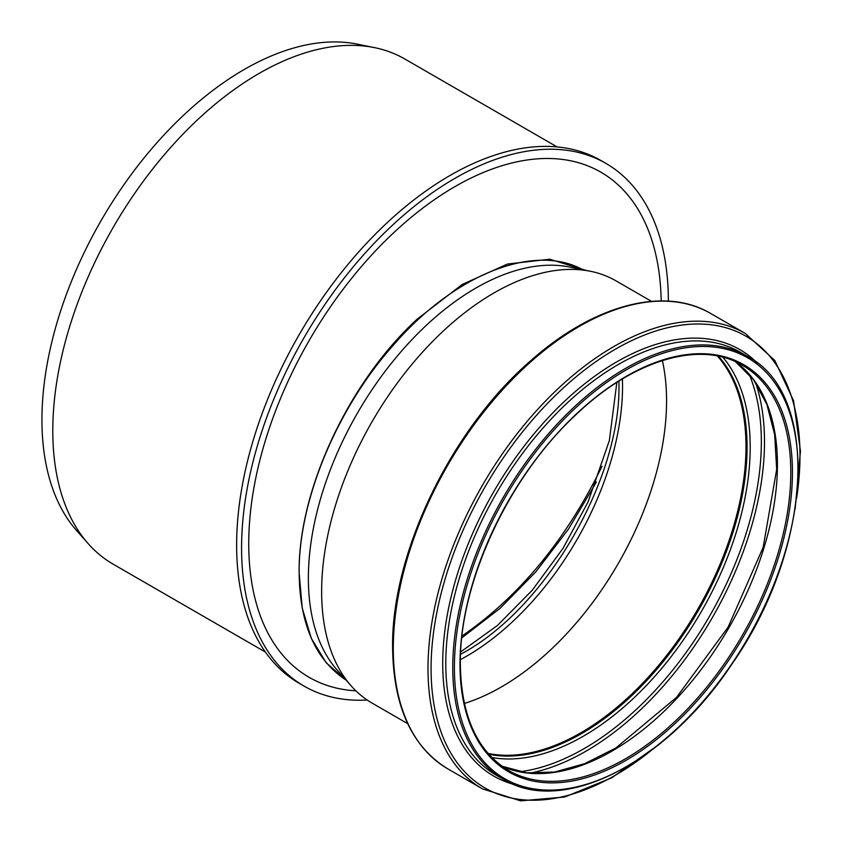<?xml version="1.0" encoding="UTF-8"?>
<svg xmlns="http://www.w3.org/2000/svg" width="843" height="843" viewBox="0 0 843 843"><rect width="100%" height="100%" fill="white"/><g stroke="black" fill="none" stroke-linecap="round" stroke-linejoin="round"><path stroke-width="1.26" d="M346.009 680.048C315.345 659.774 299.718 624.062 299.149 572.913C298.433 501.437 336.336 409.182 393.133 345.409C454.303 274.523 533.83 242.795 582.798 269.718M585.874 270.34L549.71 259.212L507.475 264.038L462.238 284.46L417.296 319.044C348.433 382.142 297.969 491.069 299.149 572.913L302.216 608.035L311.299 638.32L326.167 662.756L346.157 680.217M616.844 382.448L609.352 440.573L588.119 501.838L563.019 548.34L532.239 590.258L497.486 625.432L460.647 651.955M460.541 654.294C546.169 609.32 622.598 476.411 618.867 381.162M461.774 637.888L499.973 608.414L535.927 571.744L568.582 528.94L596.423 481.975M602.028 466.232C566.18 539.752 519.499 596.349 461.975 636.033M622.419 378.981A220.413 127.251 -60 0 1 460.373 659.647M355.872 690.807A291.667 168.389 -60 0 1 249.802 519.067A291.667 168.389 -60 0 1 394.376 232.099A291.667 168.389 -60 0 1 661.175 300.93M557.097 146.914L404.861 59.021A291.667 168.389 120 0 0 374.587 47.64L357.548 44.173A286.051 165.154 120 0 0 101.181 220.476A286.051 165.154 120 0 0 76.681 530.647L88.209 543.672A291.667 168.389 120 0 0 113.194 564.199L265.44 652.092M374.587 47.64A291.667 168.389 120 0 0 113.194 227.41A291.667 168.389 120 0 0 88.209 543.672M668.373 301.13A301.794 174.238 120 0 0 605.875 163.373L600.933 160.528A301.794 174.238 120 0 0 299.139 334.766A301.794 174.238 120 0 0 299.139 683.251L304.081 686.107A301.794 174.238 120 0 0 367.19 700.027M605.875 163.373A301.794 174.238 120 0 0 304.081 337.621A301.794 174.238 120 0 0 304.081 686.107M407.696 723.652L372.132 703.115A243.817 140.77 -60 0 1 351.246 685.96A243.817 140.77 -60 0 1 321.636 591.501A243.817 140.77 -60 0 1 413.207 362.806A243.817 140.77 -60 0 1 590.637 271.309A243.817 140.77 -60 0 1 615.938 280.824L651.502 301.351M351.246 685.96L337.137 670.027A236.946 136.798 -60 0 1 308.369 578.235A236.946 136.798 -60 0 1 397.348 355.978A236.946 136.798 -60 0 1 569.784 267.062L590.637 271.309M662.366 360.562A233.564 134.848 -60 0 1 464.398 703.452M717.425 356.031A233.564 134.848 -60 0 1 697.614 609.51A233.564 134.848 -60 0 1 488.002 753.41M717.973 356.136A233.911 135.049 -60 0 1 697.783 609.605A233.911 135.049 -60 0 1 488.371 753.821M452.754 667.487A244.164 140.971 -60 0 1 559.33 421.774A244.164 140.971 -60 0 1 747.478 356.368C821.093 394.05 812.663 549.467 731.745 664.337C666.212 763.484 562.376 816.129 503.324 779.269A244.164 140.971 -60 0 1 452.754 667.487M454.398 667.487A242.995 140.296 -60 0 1 712.135 346.863A242.995 140.296 -60 0 1 712.135 690.512A242.995 140.296 -60 0 1 454.398 667.487M503.324 779.269L496.358 775.244A244.164 140.971 -60 0 1 445.789 663.473A244.164 140.971 -60 0 1 552.365 417.759A244.164 140.971 -60 0 1 740.523 352.342L747.478 356.368M513.967 784.433A246.209 142.151 -60 0 1 442.712 663.367A246.209 142.151 -60 0 1 562.713 403.007A246.209 142.151 -60 0 1 757.277 363.006M650.585 750.997A260.866 150.612 -60 0 1 431.079 668.615A260.866 150.612 -60 0 1 633.135 339.929A260.866 150.612 -60 0 1 796.624 498.034M659.215 744.316L611.944 777.72L564.747 797.004L520.616 800.85L482.449 788.858A262.911 151.793 -60 0 1 427.991 668.499A262.911 151.793 -60 0 1 542.755 403.923A262.911 151.793 -60 0 1 745.349 333.491L774.822 360.551L793.558 400.699L800.46 451.216L795.16 508.845M482.449 788.858L447.738 768.816A262.911 151.793 -60 0 1 393.291 648.467A262.911 151.793 -60 0 1 508.044 383.881A262.911 151.793 -60 0 1 710.638 313.448L745.349 333.491M718.468 356.231A233.911 135.049 -60 0 1 698.615 610.079A233.911 135.049 -60 0 1 488.698 754.2M722.894 357.263A236.04 136.281 -60 0 1 701.313 611.639A236.04 136.281 -60 0 1 491.806 757.52M749.185 374.292A250.54 144.648 -60 0 1 709.458 616.349A250.54 144.648 -60 0 1 519.699 771.777M755.56 382.564A252.658 145.871 -60 0 1 712.166 617.908A252.658 145.871 -60 0 1 530.047 773.157M735.496 361.721A233.911 135.049 -60 0 1 728.984 627.624A233.911 135.049 -60 0 1 501.964 766.203L526.727 772.852L554.641 772.019L584.705 763.663L615.811 748.026L676.56 697.351L728.131 627.129L763.157 547.36L776.677 469.403L774.664 434.651L766.867 404.429L753.631 379.845L735.465 361.7M742.356 365.24A233.911 135.049 -60 0 1 742.356 635.337A233.911 135.049 -60 0 1 508.445 770.386C477.085 751.282 461.047 715.749 460.341 663.789C459.287 583.851 507.707 478.666 574.41 416.179C632.324 360.024 700.09 339.729 742.356 365.24M459.993 664.263A235.081 135.723 -60 0 1 709.332 354.081A235.081 135.723 -60 0 1 709.332 686.529A235.081 135.723 -60 0 1 459.993 664.263M447.738 768.816C411.647 746.603 393.27 706.16 392.606 647.519C391.268 553.187 451.384 428.76 531.269 360.256C593.672 304.808 664.421 285.914 710.638 313.448"/></g></svg>
